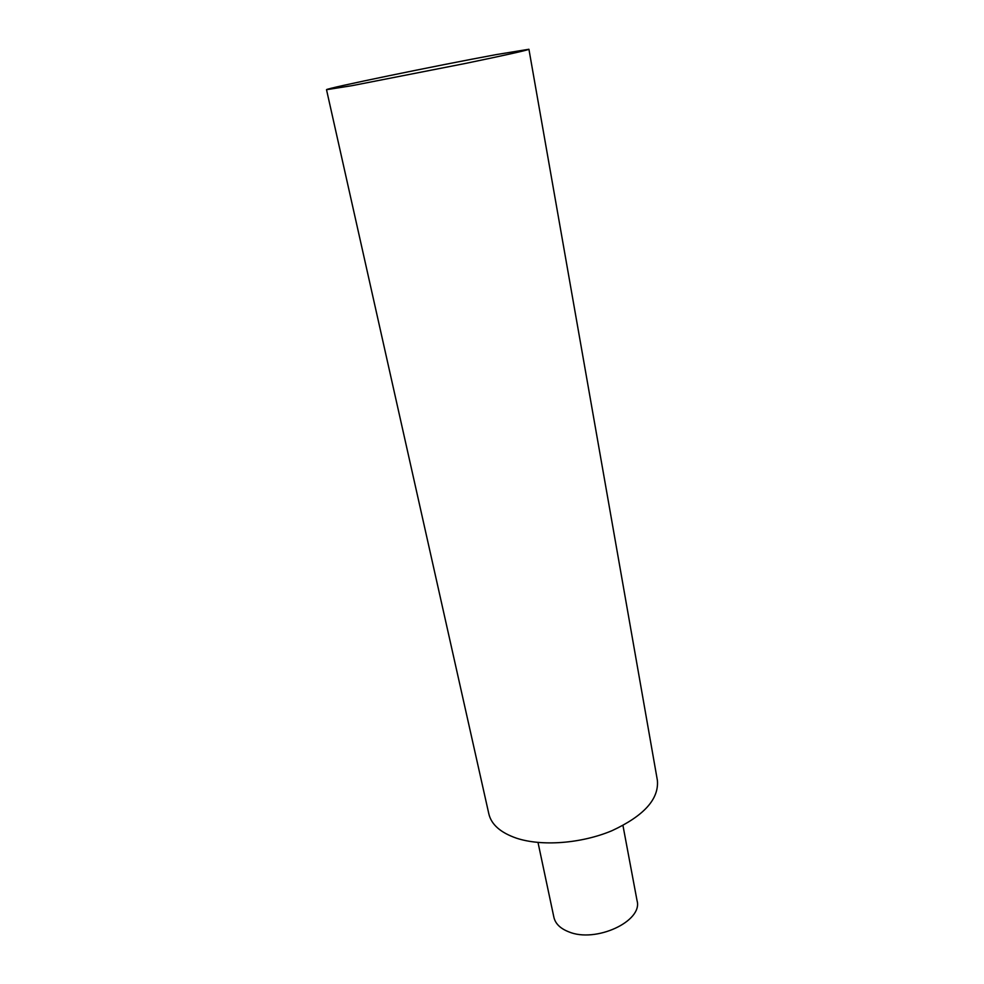 <?xml version="1.0" encoding="UTF-8"?>
<svg xmlns="http://www.w3.org/2000/svg" width="984" height="984" viewBox="0 0 984 984"><rect width="100%" height="100%" fill="white"/><g stroke="black" fill="none" stroke-linecap="round" stroke-linejoin="round"><path stroke-width="1.48" d="M538.014 842.476L553.906 917.346C555.37 923.668 560.277 928.49 568.629 931.786C595.541 943.336 643.044 921.27 637.066 900.729L622.958 825.502M496.047 54.637L528.925 49.261C527.326 50.27 506.17 54.993 465.481 63.431L352.358 85.608L326.516 89.704C324.781 88.634 437.327 65.436 496.047 54.637M326.516 89.704L488.863 813.977C491.397 824.592 500.573 832.649 516.403 838.159C541.606 846.548 581.261 843.608 611.925 830.717C643.966 815.834 659.12 799.033 657.374 780.3L528.925 49.261"/></g></svg>
